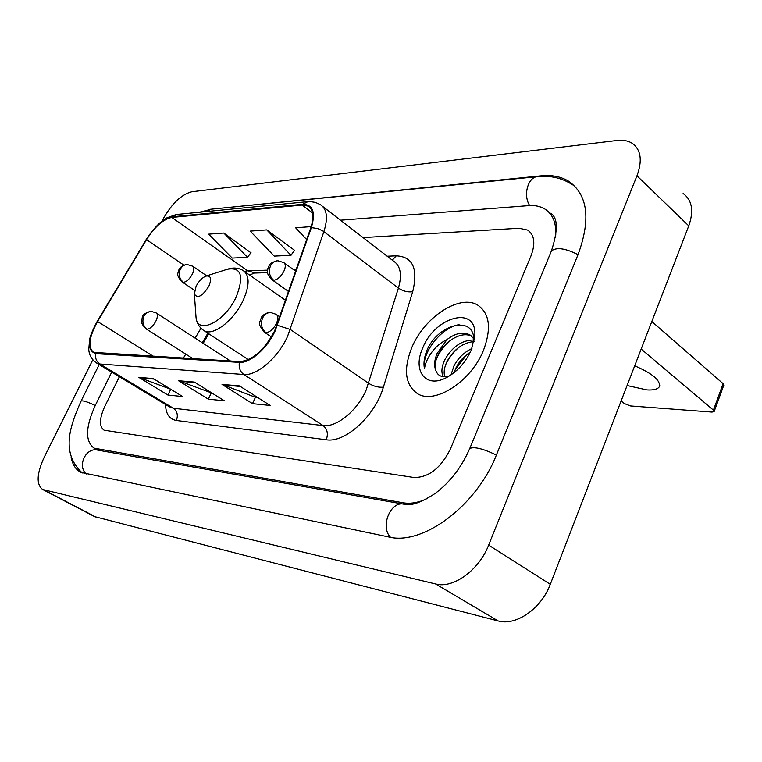 <?xml version="1.0" encoding="UTF-8"?>
<svg xmlns="http://www.w3.org/2000/svg" width="762" height="762" viewBox="0 0 762 762"><rect width="100%" height="100%" fill="white"/><g stroke="black" fill="none" stroke-linecap="round" stroke-linejoin="round"><path stroke-width="1.14" d="M208.759 333.746L203.14 343.31M483.508 350.244C491.614 328.384 489.69 313.344 477.717 305.114C459.648 293.77 424.186 317.335 411.842 347.482C403.136 369.551 405.07 384.972 417.633 393.744C434.864 404.727 471.202 381.448 483.508 350.244C491.614 328.384 489.69 313.344 477.717 305.114C459.648 293.77 424.186 317.335 411.842 347.482C403.136 369.551 405.07 384.972 417.633 393.744C434.864 404.727 471.202 381.448 483.508 350.244M274.615 330.946C264.338 350.177 252.708 360.397 239.735 361.598L93.621 352.377C87.716 347.396 89.021 337.109 97.555 321.526L146.542 239.659C154.876 226.6 163.297 219.189 171.793 217.437L302.162 205.054L308.105 206.092C313.43 209.502 314.335 216.732 310.81 227.762L274.615 330.946M275.13 330.956L311.372 227.6C315.859 212.141 312.906 204.387 302.504 204.33L172.117 216.799C163.401 218.599 154.772 226.19 146.237 239.573L97.269 321.412C87.487 339.823 86.963 350.577 95.698 353.663L239.363 362.379C249.946 363.474 267.3 348.377 275.13 330.956M170.64 389.201L138.789 377.352L167.935 395.049L182.661 396.545L153.276 378.581L138.789 377.352M170.717 389.249L167.935 395.049M257.604 397.459L255.28 397.231L222.028 384.41L252.508 403.65L270.167 405.451L239.43 385.886L222.028 384.41M255.46 397.25L252.508 403.65M212.131 393.135L178.508 380.724L208.321 399.155L224.419 400.793L194.358 382.067L178.508 380.724M211.198 393.049L208.321 399.155M104.746 406.508C99.308 418.586 99.079 426.472 104.07 430.197L413.871 477.479C428.625 477.669 440.798 468.192 450.399 449.047L530.981 255.918C535.629 243.554 534.524 234.944 527.647 230.095L519.103 228.248L363.055 237.601L519.103 228.248L527.647 230.095C534.524 234.944 535.629 243.554 530.981 255.918L450.399 449.047C440.798 468.192 428.625 477.669 413.871 477.479L104.07 430.197C99.079 426.472 99.308 418.586 104.746 406.508L119.386 376.742L104.746 406.508M311.182 226.628L295.618 227.771L306.686 239.601M250.831 252.708L223.79 233.048L208.617 234.163L232.229 258.08L247.574 257.356L250.984 252.489M266.748 229.895L250.193 231.115L274.263 256.108L290.989 255.318L294.475 250.241L266.748 229.895L290.989 255.318M223.79 233.048L247.574 257.356M111.719 372.132L95.317 405.355C85.449 427.082 85.03 441.35 94.069 448.161L403.184 502.796C410.147 503.987 417.786 502.768 426.091 499.139M555.593 237.211C556.765 223.752 553.164 214.341 544.792 208.988C540.268 206.283 534.886 205.159 528.657 205.635L340.5 220.199M92.802 359.845L44.225 457.19C36.662 473.754 36.157 484.527 42.691 489.509L435.607 583.968C453.076 588.893 479.012 570.252 488.652 545.106L636.965 175.822C642.566 160.468 640.975 149.619 632.193 143.275C628.078 140.703 623.021 139.77 617.01 140.475L191.814 191.767C181.175 194.548 171.431 203.949 162.582 219.97L162.011 221.132M94.659 516.636L498.167 620.944C515.884 626.212 541.353 608.657 550.288 584.321L688.772 225.857C693.982 210.893 692.096 200.101 683.123 193.481M71.142 457.19C72.533 464.706 75.819 469.783 81.02 472.421L388.753 536.972C422.539 545.802 476.612 506.016 496.51 454.724L578.225 254.146C590.969 218.98 587.759 194.653 568.595 181.194C560.946 176.565 551.821 174.774 541.239 175.822L210.036 209.312M208.798 333.766L203.178 343.338M450.99 374.952L453.981 365.827C458.21 357.969 464.191 352.196 471.935 348.51M454.057 372.694L456.181 367.446C459.41 361.217 464.134 356.111 470.354 352.139M443.236 376.685C440.988 372.208 441.608 366.417 445.084 359.293C452.571 346.491 462.153 340.052 473.831 339.985M444.779 376.752C443.436 372.304 444.284 367.027 447.323 360.931C454.104 349.139 463.01 342.671 474.059 341.538M474.869 334.547C476.098 305.114 434.788 316.906 422.767 347.91C412.49 370.037 424.986 388.287 445.275 378.209C456.714 372.389 465.43 362.912 471.411 349.777L474.869 334.547L473.831 340.938C474.878 315.325 440.293 323.088 427.977 348.005L427.244 349.634C424.243 356.73 423.32 363.103 424.472 368.741C425.186 363.331 427.787 357.597 432.273 351.568C436.169 346.434 441.055 342.452 446.932 339.633L437.112 353.435C434.397 359.978 433.94 365.579 435.731 370.227C434.407 365.779 435.283 360.483 438.36 354.349C445.075 340.862 462.382 330.47 471.983 336.499M446.932 339.633C455.285 333.175 462.905 331.575 469.792 334.823L473.774 338.757M474.097 339.3L474.383 339.852M435.731 370.227C437.474 375.38 441.312 377.466 447.256 376.476M424.472 368.741C421.253 353.416 441.112 327.289 459.095 324.688M436.34 359.121C439.322 352.158 444.094 345.843 450.666 340.185M445.656 364.731C448.494 358.454 452.838 352.701 458.695 347.491M454.952 370.17L466.573 354.797M627.088 385.534L646.957 389.925C653.348 390.287 657.406 389.315 659.149 387.001C661.102 380.781 652.948 373.713 634.708 365.817M651.815 321.526L723.119 383.667L723.795 385.22L714.213 411.366M621.116 400.983L624.345 403.555L630.631 405.955L712.013 412.08L714.118 411.623L713.423 410.127L641.175 349.063M196.053 286.379L194.358 293.942C197.482 298.961 202.33 296.361 208.893 286.141C211.865 278.587 210.845 275.253 205.826 276.139C202.025 277.778 198.768 281.197 196.053 286.379M387.182 256.223L396.269 255.842C412.813 256.67 418.29 268.624 412.699 291.722L383.372 387.182C375.218 415.785 344.976 443.236 326.269 439.769L176.355 420.472C178.289 415.319 177.279 411.232 173.336 408.232L323.107 425.558C336.49 427.653 357.454 410.575 366.17 389.992L398.412 288.103C402.184 274.701 400.545 265.69 393.478 261.08L322.774 206.521M176.355 420.472C169.421 419.262 165.802 413.937 165.506 404.479M169.231 406.718L173.336 408.232L99.879 364.007L96.926 363.236L169.307 406.765M302.504 204.33L307.972 201.644L309.896 201.587L315.411 202.387L320.335 204.645C327.003 208.912 328.184 217.913 323.879 231.648L287.56 336.375C278.063 357.673 256.775 375.999 243.85 374.494C240.106 371.713 238.611 367.675 239.363 362.379M277.416 325.326L290.332 329.489L368.675 383.324C373.532 386.296 378.428 387.582 383.372 387.182M172.117 216.799L177.222 214.417L306.886 201.749M146.237 239.573L97.155 321.431C92.802 329.67 90.287 335.709 89.602 339.547L88.773 349.482C89.144 355.283 91.859 359.864 96.926 363.236M412.699 291.722C407.822 292.398 403.06 291.198 398.412 288.103L323.145 231.124L317.859 228.59L311.372 227.6M95.698 353.663C95.031 358.169 96.422 361.617 99.879 364.007L243.85 374.494L323.107 425.558C327.327 429.006 328.384 433.749 326.269 439.769M392.297 260.166L396.269 255.842M171.793 217.437L247.679 270.815L244.392 271.386M146.542 239.659L183.985 265.205M97.555 321.526L153.581 356.445M200.977 328.232L195.148 338.137M185.757 354.101L183.337 358.226M302.162 205.054L312.649 213.065M296.399 269.205L293.065 269.31M267.567 270.158L247.679 270.815L255.537 273.015M179.613 381.267L195.205 382.591M223.152 384.981L240.297 386.439M139.865 377.876L154.105 379.085M86.239 473.993C76.943 465.782 86.096 446.942 97.746 450.132L382.695 500.453M82.286 472.973C60.179 452.466 70.323 425.491 81.058 401.079C82.667 400.298 87.392 401.764 95.25 405.489M199.473 212.246L211.722 209.131L205.626 211.645M572.605 184.861C562.537 178.175 551.088 175.412 538.248 176.574C528.276 176.136 522.665 195.024 529.704 205.569M578.015 254.66C565.394 248.26 556.536 247.021 551.421 250.917L551.031 251.87M496.367 455.057C483.108 448.656 474.24 446.475 469.754 448.494L469.497 449.113M390.487 537.296C379.819 526.409 390.839 500.31 404.298 504.263C411.08 506.111 421.491 502.415 435.55 493.176C450.304 481.908 461.705 467.02 469.754 448.494L551.421 250.917C558.546 228.933 557.86 216.208 549.354 212.741M96.431 517.341L43.996 489.966M688.772 225.857L636.965 175.822M550.288 584.321L488.652 545.106M498.167 620.944L435.607 583.968M541.849 176.365L541.239 175.822M99.203 450.39L96.764 449.037M405.765 504.425L403.184 502.796M713.423 410.127L723.119 383.667M195.834 314.601L196.053 317.668C197.634 335.337 225.114 321.64 236.287 296.77C244.25 275.863 241.211 266.719 227.171 269.31C233.048 267.319 238.344 267.71 243.049 270.481C249.717 275.168 249.765 285.121 243.183 300.352C234.115 320.297 213.246 336.366 204.273 330.803C199.625 327.917 196.882 323.536 196.053 317.668L194.358 293.942M202.911 329.917L248.393 359.674M265.938 332.67C269.91 332.213 273.406 329.127 276.444 323.421C278.378 318.84 278.273 315.801 276.12 314.306L270.843 312.582C267.252 312.487 264.5 314.306 262.585 318.021C260.394 324.05 261.509 328.927 265.938 332.67L264.557 332.337C260.29 327.117 258.632 323.802 259.613 322.374L261.633 316.935C263.785 314.192 266.567 312.734 269.967 312.563M264.062 331.994L271.434 336.975M147.104 329.194C150.228 328.774 153.162 326.05 155.924 321.021C157.801 316.859 157.886 314.163 156.181 312.925L151.619 311.487C148.257 311.401 145.685 313.001 143.904 316.278C141.875 321.583 142.942 325.888 147.104 329.194L146.19 328.965C139.265 322.116 142.008 320.707 142.237 317.487C142.446 314.792 145.285 312.791 150.781 311.477M145.904 328.784L193.177 358.807M273.72 280.273C277.606 279.644 281.026 276.568 283.969 271.053C285.798 266.795 285.731 263.976 283.759 262.585L277.968 260.785C274.701 260.823 272.205 262.528 270.472 265.9C268.348 271.71 269.434 276.501 273.72 280.273L272.205 279.94C265.7 273.396 267.757 271.615 267.881 268.443C269.662 265.462 268.014 263.519 277.044 260.814M271.701 279.578L288.627 291.57M183.442 282.34C186.7 281.778 189.69 278.978 192.443 273.968C194.234 269.967 194.3 267.376 192.634 266.176L187.433 264.595C184.309 264.643 181.937 266.195 180.299 269.262C178.289 274.558 179.337 278.921 183.442 282.34L182.328 282.102C175.241 274.758 178.337 273.158 178.937 269.691C180.584 266.738 183.118 265.052 186.538 264.624M181.985 281.873L194.605 290.36M176.241 214.513L166.926 217.808L160.363 222.475C155.877 226.428 151.124 232.162 146.085 239.659M308.105 206.092L310.01 207.559M267.624 272.644L254.194 273.063L249.66 275.12M207.893 333.175L202.273 342.748M81.058 401.079L99.193 364.598M211.722 209.131L536.905 176.708M403.441 504.12L383.553 500.605M95.069 516.846L42.691 489.509M471.945 336.461L469.792 334.823M447.094 377.304L445.275 378.209M659.74 385.458L659.149 387.001M285.579 300.333L244.612 271.577M206.264 275.996L227.171 269.31M279.825 316.859L276.635 314.658M230.543 361.045L156.477 313.125M295.704 271.215L284.283 262.966M206.75 275.844L192.986 266.414"/></g></svg>
